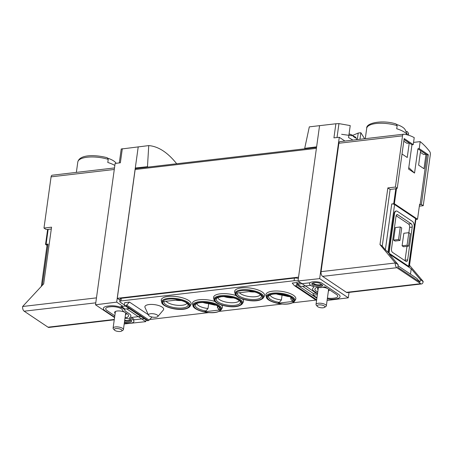 <?xml version="1.0" encoding="UTF-8"?>
<svg xmlns="http://www.w3.org/2000/svg" width="453" height="453" viewBox="0 0 453 453"><rect width="100%" height="100%" fill="white"/><g stroke="black" fill="none" stroke-linecap="round" stroke-linejoin="round"><path stroke-width="0.68" d="M305.305 148.748L304.71 148.352L309.314 126.857L335.883 123.765L333.929 137.859L339.286 137.282L319.671 278.629L348.283 297.814L327.089 300.458M352.904 140.113A78.159 27.775 7.9 0 0 348.561 137.57L350.226 125.594L338.946 123.612L335.883 123.765M341.624 134.298L351.862 135.747L358.221 133.046L357.309 139.598M364.648 138.743L360.871 132.735L358.221 133.046M121.359 149.009L148.743 145.594L147.474 166.704L148.069 167.1M176.693 163.76C167.661 152.429 158.34 146.376 148.743 145.594M395.418 187.044L397.264 188.278L404.167 138.533L413.249 144.62L414.223 137.621A78.159 43.103 83.3 0 0 403.833 134.19A2.605 1.438 83.3 0 0 403.64 134.19A2.605 1.438 83.3 0 0 402.524 135.826L395.418 187.044L387.847 187.927L390.118 189.45L395.786 188.788A2.084 0.742 7.9 0 1 396.466 188.765L394.387 203.72L417.53 219.229L419.603 204.275L420.101 204.609L427.003 154.864L417.921 148.771L414.546 173.069L408.583 169.071L411.958 144.773L404.036 139.462M396.466 188.765L395.967 188.431L397.264 188.278M404.025 139.524L409.252 143.023L407.241 157.497L402.021 153.997M418.6 165.113L420.611 150.639L426.001 154.252L423.997 168.726L418.6 165.113M420.378 152.316L423.674 154.524L426.001 154.252M403.793 141.2L406.919 143.295L409.252 143.023M114.501 167.938L52.208 175.209A2.605 1.438 -96.7 0 0 51.087 176.846L43.981 228.057L45.827 229.297L47.622 229.478A2.084 0.742 7.9 0 1 48.154 229.36L51.297 228.992M43.981 228.057L51.551 227.174L43.686 283.844L22.65 306.488A3.647 2.01 83.3 0 0 24.168 311.194L48.018 327.185A3.647 2.01 83.3 0 0 48.913 327.434L114.252 319.807M420.101 204.609L421.398 204.462L423.244 205.696L430.35 154.479A2.605 1.438 83.3 0 0 429.682 151.517A78.159 43.103 83.3 0 0 420.186 141.619L419.212 148.618L417.921 148.771M419.342 206.149L423.244 205.696M421.398 204.462L428.3 154.711L419.212 148.618M387.847 187.927L379.982 244.592L382.253 246.115L385.367 249.801L391.726 203.975L393.714 203.742A2.084 0.742 7.9 0 1 394.387 203.72M417.53 219.229A2.084 0.742 7.9 0 1 416.998 219.348L415.888 219.479M391.726 203.975A2.084 0.742 7.9 0 1 394.591 204.535L415.605 218.618A2.084 0.742 7.9 0 1 415.939 219.105L409.365 266.494L408.974 266.381L415.605 218.618M408.787 167.633L414.546 173.069M398.04 265.803L416.788 278.374L419.982 282.151L420.339 279.546L411.222 268.748L410.475 274.139M411.222 268.748L389.07 253.901L398.193 264.699L397.83 267.304L419.982 282.151M114.847 165.447A21.104 7.497 -172.1 0 0 107.791 162.474L108.227 159.354L107.225 157.718C94.864 154.513 79.468 154.422 77.797 162.038L76.359 172.389M116.161 163.312A17.741 6.302 -172.1 0 0 107.984 158.278M405.928 131.398A77.463 58.46 123.8 0 1 407.253 131.557L408.504 133.25L408.244 135.113M407.445 134.892A21.104 7.497 -172.1 0 0 396.709 128.754L397.145 125.634L396.143 123.997C382.672 119.626 365.86 122.791 366.715 128.318L365.282 138.669M408.521 134.116L408.504 133.25A21.104 7.497 -172.1 0 1 408.521 134.116L408.38 135.153M407.519 134.909L405.265 129.949A17.741 6.302 -172.1 0 0 396.902 124.558M420.186 141.619L413.561 142.395M122.316 148.692L120.362 162.786L115.124 163.442L95.509 304.79L116.681 302.128L122.893 306.29M114.564 317.564L95.509 304.79M138.233 146.8L116.681 302.128M136.025 168.505L135.288 168.012L147.474 166.704M319.563 125.64L298.012 280.962L319.671 278.629M304.71 148.352L316.619 146.851M126.727 308.861L145.787 321.641L124.196 323.969M146.03 319.863L145.787 321.641M316.539 147.435L135.832 168.527A1.563 0.861 83.3 0 0 135.158 169.507L117.287 298.317L119.977 300.118M360.871 132.735L359.965 139.286M404.959 260.713A2.605 1.438 83.3 0 0 405.073 260.186L406.992 246.353M408.883 232.734L409.625 227.383A2.605 1.438 83.3 0 0 408.538 224.02L396.143 215.707M395.005 241.047L393.583 240.096L398.549 239.518L400.288 226.976L401.709 227.927L399.971 240.469L395.005 241.047M400.288 226.976L395.322 227.553L393.583 240.096M403.521 246.76L402.1 245.803L407.066 245.226L408.487 246.177L403.521 246.76M407.066 245.226L408.81 232.683L403.844 233.261L402.1 245.803M379.982 244.592L395.327 262.989A3.647 2.01 83.3 0 0 396.845 267.7L420.695 283.691A3.647 2.01 83.3 0 0 421.59 283.935A3.647 2.01 83.3 0 0 423.153 281.641L420.339 279.546M423.181 281.449L409.529 265.288M408.651 266.166L408.974 266.381M389.036 253.199L408.629 266.336L414.121 226.777A4.168 2.299 83.3 0 0 412.383 221.392L397.332 211.308A4.168 2.299 83.3 0 0 396.313 211.024A4.168 2.299 83.3 0 0 394.529 213.64L389.036 253.199L387.961 252.293L394.591 204.535M385.367 249.801L387.961 252.293M398.193 264.699L395.356 262.797M396.313 211.024L395.882 211.075A4.168 2.299 83.3 0 0 394.093 213.691L388.674 252.768M390.118 189.45L382.253 246.115M340.192 141.619A2.605 1.438 83.3 0 0 340.005 141.619A2.605 1.438 83.3 0 0 338.884 143.256L321.069 271.658A3.647 2.01 83.3 0 0 322.587 276.364L346.437 292.355A3.647 2.01 83.3 0 0 347.332 292.604L421.59 283.935M349.036 292.4L348.283 297.814M339.286 137.282L344.903 141.047M317.462 294.008L298.012 280.962M298.538 277.162L117.287 298.317M328.385 291.12A5.861 2.084 -172.1 0 0 329.161 290.271A5.861 2.084 -172.1 0 0 328.64 289.224M327.672 288.578A5.861 2.084 -172.1 0 0 322.74 287.298M318.855 287.587A5.861 2.084 -172.1 0 0 317.547 288.657A5.861 2.084 -172.1 0 0 318.063 289.688M407.66 259.886L412.213 227.083A2.605 1.438 83.3 0 0 411.131 223.72L397.785 214.773A2.605 1.438 83.3 0 0 397.145 214.597A2.605 1.438 83.3 0 0 396.03 216.234L391.477 249.037A2.605 1.438 83.3 0 0 392.564 252.4L405.911 261.347A2.605 1.438 83.3 0 0 406.545 261.523A2.605 1.438 83.3 0 0 407.66 259.886L405.073 260.186M398.549 239.518L399.971 240.469M408.81 232.683L410.225 233.635L408.487 246.177M125.47 314.807A5.861 2.084 -172.1 0 0 126.245 313.952A5.861 2.084 -172.1 0 0 125.724 312.904L123.42 329.558A5.21 1.852 -172.1 0 0 118.516 327.009A5.21 1.852 -172.1 0 0 113.097 328.131A5.21 1.852 -172.1 0 0 113.392 328.878L114.422 330.056A3.93 1.399 -172.1 0 0 114.841 330.407A3.93 1.399 -172.1 0 0 118.375 331.466A3.93 1.399 -172.1 0 0 121.625 331.052A3.93 1.399 -172.1 0 0 118.29 328.646A3.93 1.399 -172.1 0 0 114.422 330.056M124.756 312.259A5.861 2.084 -172.1 0 0 118.482 310.928A5.861 2.084 -172.1 0 0 114.632 312.344A5.861 2.084 -172.1 0 0 115.147 313.374M41.336 286.358L47.135 244.558A2.084 0.742 7.9 0 1 48.063 244.082L46.076 244.314A2.084 0.742 7.9 0 0 45.543 244.433L47.016 245.418M47.622 229.478L45.543 244.433M413.249 144.62L411.958 144.773M427.003 154.864L428.3 154.711M349.076 133.878A25.011 25.011 0 0 1 352.876 135.419A24.926 18.811 123.8 0 1 353.176 135.577L353.125 136.466A12.129 4.309 7.9 0 1 355.339 137.95L355.395 137.061A24.926 18.811 -56.2 0 0 353.147 136.098M356.358 139.711L356.392 138.98A12.044 4.281 -172.1 0 0 355.395 137.061M353.176 135.577A12.044 4.281 -172.1 0 0 349.053 134.037M324.541 307.372L325.854 306.522A5.21 1.852 -172.1 0 0 326.341 305.877A5.21 1.852 -172.1 0 0 321.432 303.329A5.21 1.852 -172.1 0 0 316.018 304.444A5.21 1.852 -172.1 0 0 316.307 305.197L317.338 306.37A3.93 1.399 -172.1 0 0 317.757 306.726A3.93 1.399 -172.1 0 0 321.29 307.785A3.93 1.399 -172.1 0 0 324.541 307.372A3.93 1.399 -172.1 0 0 321.205 304.96A3.93 1.399 -172.1 0 0 317.338 306.37M121.625 331.052L122.939 330.203A5.21 1.852 -172.1 0 0 123.42 329.558M276.324 293.929A10.94 3.89 -172.1 0 0 282.077 295.118L288.448 296.607M282.077 295.118L281.409 299.943L279.337 302.389L277.825 303.21L293.527 301.375A13.335 4.74 -172.1 0 0 283.216 294.507A13.335 4.74 -172.1 0 0 267.621 296.33A13.335 4.74 -172.1 0 0 277.825 303.21M290.951 297.383L290.747 298.855L292.196 300.883L293.527 301.375M290.747 298.855A10.94 3.89 -172.1 0 0 291.67 297.91M270.135 294.926A10.94 3.89 -172.1 0 0 281.409 299.943M202.927 302.491A10.94 3.89 -172.1 0 0 208.68 303.686L215.056 305.175M208.68 303.686L208.012 308.51L205.939 310.951L204.428 311.777L220.13 309.943A13.335 4.74 -172.1 0 0 209.818 303.074A13.335 4.74 -172.1 0 0 194.224 304.892A13.335 4.74 -172.1 0 0 204.428 311.777M217.553 305.951L217.349 307.423L218.799 309.45L220.13 309.943M217.349 307.423A10.94 3.89 -172.1 0 0 218.272 306.477M196.744 303.487A10.94 3.89 -172.1 0 0 208.012 308.51M178.658 299.812L162.95 301.641A13.335 4.74 -172.1 0 0 173.261 308.516A13.335 4.74 -172.1 0 0 188.861 306.692A13.335 4.74 -172.1 0 0 178.658 299.812M175.639 300.163A10.94 3.89 -172.1 0 0 181.342 300.554M166.047 301.285A10.94 3.89 -172.1 0 0 177.208 305.277A10.94 3.89 -172.1 0 0 187.021 303.199M252.055 291.245L236.347 293.08A13.335 4.74 -172.1 0 0 246.659 299.948A13.335 4.74 -172.1 0 0 262.259 298.125A13.335 4.74 -172.1 0 0 252.055 291.245M249.037 291.596A10.94 3.89 -172.1 0 0 254.733 291.987M239.444 292.717A10.94 3.89 -172.1 0 0 250.6 296.709A10.94 3.89 -172.1 0 0 260.418 294.631M140.792 316.353L131.053 317.491A7.814 2.78 -172.1 0 1 134.082 319.818L144.201 318.64M129.19 308.572L124.785 309.088A10.159 3.613 7.9 0 0 120.821 306.59L125.356 306.007M234.688 292.094A15.113 5.368 7.9 0 1 250.35 288.097A15.113 5.368 7.9 0 1 264.331 296.211L263.448 297.78A14.445 5.136 -172.1 0 0 257.332 291.766A14.445 5.136 -172.1 0 0 241.506 289.835A14.445 5.136 -172.1 0 0 235.113 293.85L234.688 292.094M161.291 300.662A15.113 5.368 7.9 0 1 176.953 296.664A15.113 5.368 7.9 0 1 190.94 304.778L190.056 306.347A14.445 5.136 -172.1 0 0 183.935 300.333A14.445 5.136 -172.1 0 0 168.108 298.402A14.445 5.136 -172.1 0 0 161.715 302.417L161.291 300.662M265.939 295.379A15.113 5.368 7.9 0 1 281.602 291.375A15.113 5.368 7.9 0 1 295.588 299.49L294.705 301.064A14.445 5.136 -172.1 0 0 288.584 295.05A14.445 5.136 -172.1 0 0 272.757 293.114A14.445 5.136 -172.1 0 0 266.364 297.128L265.939 295.379M192.967 305.696C193.386 310.837 215.713 316.347 221.307 309.625A14.445 5.136 -172.1 0 0 215.186 303.612A14.445 5.136 -172.1 0 0 199.365 301.681A14.445 5.136 -172.1 0 0 192.967 305.696L192.542 303.94A15.113 5.368 7.9 0 1 199.439 299.722A15.113 5.368 7.9 0 1 215.039 301.505M221.46 305.016A15.113 5.368 7.9 0 1 222.191 308.057L221.307 309.625M214.037 299.773C214.456 304.914 236.783 310.424 242.378 303.703A14.445 5.136 -172.1 0 0 236.256 297.689A14.445 5.136 -172.1 0 0 220.435 295.758A14.445 5.136 -172.1 0 0 214.037 299.773L213.618 298.017A15.113 5.368 7.9 0 1 220.509 293.799A15.113 5.368 7.9 0 1 236.109 295.583M242.531 299.093A15.113 5.368 7.9 0 1 243.261 302.134L242.378 303.703M148.533 315.209L145.017 307.468A9.485 3.369 7.9 0 1 154.745 304.671A9.485 3.369 7.9 0 1 163.346 310.011L157.848 316.505A4.819 1.716 -172.1 0 0 156.059 314.427A4.819 1.716 -172.1 0 0 150.617 313.725A4.819 1.716 -172.1 0 0 148.533 315.209A4.819 1.716 -172.1 0 0 155.872 317.247A4.819 1.716 -172.1 0 0 157.848 316.505M124.467 304.444L123.748 304.529L120.204 302.151A2.605 0.929 7.9 0 1 119.779 301.539A2.605 0.929 7.9 0 1 120.94 300.945L294.065 280.741A4.168 1.484 7.9 0 1 298.38 281.211M124.717 302.632L129.473 302.077L126.67 305.073A1.563 1.178 123.8 0 1 125.691 305.599L125.147 305.667A1.042 0.787 123.8 0 1 124.416 304.801L124.717 302.632M124.7 305.565L147.129 320.605A1.042 0.787 123.8 0 0 147.576 320.701L148.125 320.639A1.563 1.178 123.8 0 0 149.099 320.107L151.902 317.111L151.596 316.907M148.301 314.699L129.473 302.077M208.975 312.576L150.062 319.45A4.168 1.484 7.9 0 1 149.683 319.484M315.962 300.09L292.604 302.814M282.366 304.008L219.207 311.381M292.225 283.08L296.981 282.525L296.681 284.694A1.042 0.787 123.8 0 1 295.684 285.758L295.135 285.826A1.563 1.178 123.8 0 1 294.467 285.673A1.563 1.178 123.8 0 1 294.28 285.509L292.225 283.08M300.549 282.666L297.689 283L296.981 282.525M316.166 293.136L313.306 293.47L302.604 286.296M317.377 294.654L313.074 295.158L313.306 293.47M310.696 285.35L300.934 286.489L297.525 284.207L297.689 283M309.625 282.791L297.525 284.207M313.074 295.158L316.947 297.723M119.779 301.539L120.147 298.889A2.605 0.929 7.9 0 1 121.308 298.295L294.433 278.085A4.168 1.484 7.9 0 1 298.363 278.442M317.536 293.504L314.201 291.268A10.159 3.613 7.9 0 1 312.559 288.889A10.159 3.613 7.9 0 1 313 288.04L314.02 286.981L313.799 286.743A7.814 2.78 7.9 0 1 309.518 283.578A7.814 2.78 7.9 0 1 320.52 282.508A2.605 0.929 7.9 0 1 321.596 282.972L338.425 294.252A10.159 3.613 7.9 0 1 340.067 296.63A10.159 3.613 7.9 0 1 335.543 298.946L334.031 299.122A10.159 3.613 7.9 0 1 327.309 298.884M317.729 292.106L316.143 291.041A7.814 2.78 7.9 0 1 314.88 289.212A7.814 2.78 7.9 0 1 315.22 288.555L316.217 287.525L316.987 287.417A7.814 2.78 7.9 0 0 323.997 286.851L325.322 286.998L336.477 294.478A7.814 2.78 7.9 0 1 337.745 296.307A7.814 2.78 7.9 0 1 334.263 298.091L332.751 298.267A7.814 2.78 7.9 0 1 327.423 298.057M322.683 285.231A5.47 1.942 7.9 0 1 322.678 285.407A5.47 1.942 7.9 0 1 316.992 286.579A5.47 1.942 7.9 0 1 311.84 283.901A5.47 1.942 7.9 0 1 319.608 283.17L322.683 285.231M312.196 283.335A5.47 1.942 -172.1 0 0 316.857 285.328A5.47 1.942 -172.1 0 0 322.242 284.931M121.223 303.165L121.642 303.114M114.62 317.185L105.039 310.764A10.159 3.613 7.9 0 1 103.392 308.385A10.159 3.613 7.9 0 1 107.922 306.069L109.433 305.894A10.159 3.613 7.9 0 1 119.869 307.015A10.159 3.613 7.9 0 1 125.039 310.922L129.258 313.748A10.159 3.613 7.9 0 1 130.906 316.126A10.159 3.613 7.9 0 1 130.458 316.975L129.439 318.034L129.66 318.272A7.814 2.78 7.9 0 1 133.941 321.437A7.814 2.78 7.9 0 1 124.354 322.859M114.813 315.786L106.982 310.537A7.814 2.78 7.9 0 1 105.713 308.708A7.814 2.78 7.9 0 1 109.196 306.924L110.708 306.749A7.814 2.78 7.9 0 1 118.816 307.638A7.814 2.78 7.9 0 1 122.712 310.679A7.814 2.78 7.9 0 1 122.667 310.86L127.316 313.974A7.814 2.78 7.9 0 1 128.584 315.803A7.814 2.78 7.9 0 1 128.239 316.46L127.242 317.491L126.478 317.598A7.814 2.78 7.9 0 0 125.102 317.457M124.983 318.306A5.47 1.942 7.9 0 1 131.619 321.115A5.47 1.942 7.9 0 1 124.467 322.009M124.637 320.803A5.47 1.942 -172.1 0 0 131.432 320.475M321.194 284.235A3.907 1.387 7.9 0 1 319.558 284.875A3.907 1.387 7.9 0 1 315.503 284.433A3.907 1.387 7.9 0 1 313.555 282.91A3.907 1.387 7.9 0 1 313.601 282.763M130.238 319.541A3.907 1.387 7.9 0 1 130.238 319.693A3.907 1.387 7.9 0 1 128.499 320.582A3.907 1.387 7.9 0 1 124.717 320.226M224.003 296.568A10.94 3.89 -172.1 0 0 233.663 297.91M217.814 297.564A10.94 3.89 -172.1 0 0 228.108 302.468A10.94 3.89 -172.1 0 0 239.348 300.554M395.786 188.788L393.714 203.742M108.227 159.354A21.104 7.497 -172.1 0 0 77.797 162.038M397.145 125.634A21.104 7.497 -172.1 0 0 366.715 128.318M22.65 306.488L96.472 297.87M51.087 176.846L114.292 169.467M338.946 123.612L337.015 137.525M402.524 135.826L338.884 143.256M395.327 262.989L321.069 271.658M316.409 148.358L135.158 169.507M396.845 267.7L322.587 276.364M420.695 283.691L346.437 292.355M394.529 213.64L394.093 213.691M412.213 227.083L409.625 227.383M411.131 223.72L408.538 224.02M397.785 214.773L396.568 214.915M24.168 311.194L95.781 302.836M48.018 327.185L114.303 319.45M42.35 285.277L48.063 244.082M48.154 229.36L46.076 244.314M292.196 300.883A12.174 4.326 -172.1 0 0 292.598 299.02C292.876 297.74 289.059 296.149 281.154 294.252C276.8 293.714 273.34 293.855 270.781 294.676L268.94 295.735A12.174 4.326 -172.1 0 0 279.337 302.389M218.799 309.45A12.174 4.326 -172.1 0 0 219.201 307.587C219.479 306.307 215.662 304.716 207.757 302.819C203.403 302.281 199.949 302.423 197.383 303.244L195.549 304.303A12.174 4.326 -172.1 0 0 205.939 310.951M164.026 301.517A12.174 4.326 -172.1 0 0 176.155 307.876A12.174 4.326 -172.1 0 0 187.95 304.308L186.466 302.78C184.569 301.505 181.783 300.515 178.114 299.795M237.417 292.955A12.174 4.326 -172.1 0 0 249.552 299.308A12.174 4.326 -172.1 0 0 261.347 295.741L259.863 294.218C257.967 292.944 255.181 291.947 251.506 291.228M316.879 298.233L296.681 284.694M121.308 298.295L120.94 300.945M294.433 278.085L294.065 280.741M149.099 320.107L126.67 305.073M148.125 320.639L125.691 305.599M147.576 320.701L125.147 305.667M316.658 299.824L295.684 285.758M316.602 300.214L295.135 285.826M220.77 296.5A13.709 4.87 -172.1 0 0 222.14 305.163A13.709 4.87 -172.1 0 0 241.811 302.864A13.709 4.87 -172.1 0 0 220.77 296.5M220.973 296.641A13.335 4.74 -172.1 0 0 222.304 305.062A13.335 4.74 -172.1 0 0 241.438 302.83A13.335 4.74 -172.1 0 0 220.973 296.641M199.699 302.428A13.709 4.87 -172.1 0 0 201.064 311.086A13.709 4.87 -172.1 0 0 220.741 308.787A13.709 4.87 -172.1 0 0 199.699 302.428M273.091 293.861A13.709 4.87 -172.1 0 0 274.461 302.519A13.709 4.87 -172.1 0 0 294.139 300.226A13.709 4.87 -172.1 0 0 273.091 293.861M168.442 299.144A13.709 4.87 -172.1 0 0 169.813 307.808A13.709 4.87 -172.1 0 0 189.49 305.509A13.709 4.87 -172.1 0 0 168.442 299.144M241.84 290.577A13.709 4.87 -172.1 0 0 243.21 299.24A13.709 4.87 -172.1 0 0 262.887 296.942A13.709 4.87 -172.1 0 0 241.84 290.577M216.619 298.38A12.174 4.326 -172.1 0 0 227.734 305.135A12.174 4.326 -172.1 0 0 240.277 301.664C241.109 301.8 239.779 300.854 236.29 298.827C231.449 296.975 226.449 296.273 221.291 296.726C217.4 297.689 215.843 298.244 216.619 298.38M403.64 134.19L340.005 141.619M121.24 148.935L119.303 162.916M318.329 287.797L316.018 304.444M328.646 289.229L326.341 305.877M115.407 311.483L113.097 328.131M316.568 300.492L294.467 285.673M266.364 297.128C266.783 302.27 289.11 307.78 294.705 301.064M161.715 302.417C162.134 307.559 184.462 313.068 190.056 306.347M235.113 293.85C235.526 298.991 257.853 304.501 263.448 297.78"/></g></svg>
